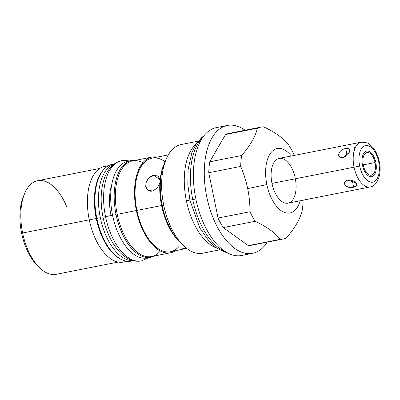 <?xml version="1.0" encoding="UTF-8"?>
<svg xmlns="http://www.w3.org/2000/svg" width="400" height="400" viewBox="0 0 400 400"><rect width="100%" height="100%" fill="white"/><g stroke="black" fill="none" stroke-linecap="round" stroke-linejoin="round"><path stroke-width="0.6" d="M282.97 239.035L251.04 245.34A57.04 29.8 -101.2 0 1 248.315 245.635L280.245 239.33L248.315 245.635L223.24 227.595L255.17 221.29C266.67 226.68 275.03 232.695 280.245 239.33A57.04 29.8 78.8 0 0 282.97 239.035A57.04 29.8 78.8 0 0 286.4 237.94C294.8 228.225 300.055 219.135 302.17 210.66A57.04 29.8 78.8 0 0 303.135 200.165A57.04 29.8 -101.2 0 1 302.17 210.66C300.055 219.135 294.8 228.225 286.4 237.94A57.04 29.8 -101.2 0 1 280.245 239.33C275.03 232.695 266.67 226.68 255.17 221.29A57.04 29.8 -101.2 0 1 249.99 211.745C249.985 203.825 249.225 196.12 247.71 188.62L266.86 184.555A32.845 17.16 78.8 0 1 271.3 152.245A32.845 17.16 78.8 0 1 291.295 156A32.845 17.16 78.8 0 0 271.3 152.245A32.845 17.16 78.8 0 0 266.86 184.555A32.845 17.16 78.8 0 0 283.325 211.96A32.845 17.16 78.8 0 0 300.135 200.755A32.845 17.16 78.8 0 1 283.325 211.96A32.845 17.16 78.8 0 1 266.86 184.555L247.71 188.62C246.15 181.13 243.81 173.73 240.69 166.43A57.04 29.8 -101.2 0 1 241.665 155.495C250.065 145.78 255.325 136.685 257.435 128.215A57.04 29.8 -101.2 0 1 263.59 126.825C275.095 132.22 283.45 138.23 288.665 144.865A57.04 29.8 -101.2 0 1 293.845 154.41L294.26 155.415L293.845 154.41A57.04 29.8 78.8 0 0 288.665 144.865C283.45 138.23 275.095 132.22 263.59 126.825A57.04 29.8 78.8 0 0 260.865 127.12A57.04 29.8 78.8 0 0 257.435 128.215C255.325 136.685 250.065 145.78 241.665 155.495L209.735 161.8A57.04 29.8 78.8 0 0 208.76 172.735L218.06 218.05A57.04 29.8 78.8 0 0 223.24 227.595L248.315 245.635A57.04 29.8 78.8 0 0 253.67 244.58M295.355 178.78A22.81 11.92 -101.2 0 1 288.02 203.15A22.81 11.92 -101.2 0 1 271.975 183.4A22.81 11.92 -101.2 0 1 279.015 158.425A22.81 11.92 -101.2 0 1 295.23 178.14M24.095 194.905A44.58 23.29 78.8 0 0 21.61 233.16A44.58 23.29 78.8 0 0 38.205 266.345M226.885 125.545A65.175 34.05 78.8 0 0 206.675 196.44A65.175 34.05 78.8 0 0 252.615 253.32A65.175 34.05 78.8 0 0 253.09 253.22A65.175 34.05 78.8 0 0 267.2 242.15A65.175 34.05 -101.2 0 1 253.09 253.22A65.175 34.05 -101.2 0 1 206.765 196.895A65.175 34.05 -101.2 0 1 226.885 125.545L215.98 127.7L226.885 125.545A65.175 34.05 -101.2 0 1 245.095 130.235A65.175 34.05 78.8 0 0 227.36 125.445A65.175 34.05 78.8 0 0 226.885 125.545M252.615 253.32L241.71 255.475A65.175 34.05 -101.2 0 1 195.77 198.59A65.175 34.05 -101.2 0 1 215.98 127.7A65.175 34.05 -101.2 0 1 216.455 127.6L227.36 125.445M216.935 127.51A65.175 34.05 78.8 0 0 215.98 127.7A65.175 34.05 78.8 0 0 195.865 199.05A65.175 34.05 78.8 0 0 242.185 255.375M219.675 249.86L202.72 253.21A55.395 28.945 -101.2 0 1 163.75 205.245A55.395 28.945 -101.2 0 1 180.85 144.6A55.395 28.945 -101.2 0 1 181.255 144.515L198.205 141.175M196.17 143.96A55.395 28.945 78.8 0 0 186.39 200.775A55.395 28.945 78.8 0 0 216.73 248.05A55.395 28.945 -101.2 0 1 186.39 200.775A55.395 28.945 -101.2 0 1 196.17 143.96M231.66 133.13A57.04 29.8 78.8 0 0 225.505 134.525L209.735 161.8L225.505 134.525L257.435 128.215L225.505 134.525A57.04 29.8 -101.2 0 1 228.935 133.425L260.865 127.12M249.99 211.745L218.06 218.05L208.76 172.735L240.69 166.43C243.81 173.73 246.15 181.13 247.71 188.62C249.225 196.12 249.985 203.825 249.99 211.745A57.04 29.8 78.8 0 0 255.17 221.29L223.24 227.595A57.04 29.8 -101.2 0 1 218.06 218.05L249.99 211.745M241.665 155.495A57.04 29.8 78.8 0 0 240.69 166.43L208.76 172.735A57.04 29.8 -101.2 0 1 209.735 161.8L241.665 155.495M189.885 200.05L186.39 200.775L189.885 200.05M127.57 261.275L123.56 262.065A48.75 25.47 -101.2 0 1 89.27 219.86L96.245 218.48A48.75 25.47 -101.2 0 1 104.12 169.165A48.75 25.47 78.8 0 0 96.245 218.48L89.27 219.86A48.75 25.47 -101.2 0 1 104.67 166.415L108.68 165.625M170.665 252.765A48.75 25.47 78.8 0 0 175.605 250.725A48.75 25.47 78.8 0 1 136.37 210.555A48.75 25.47 78.8 0 0 170.665 252.765L151.52 256.545A48.75 25.47 -101.2 0 1 117.225 214.34L136.37 210.555A48.75 25.47 78.8 0 1 157.12 157.12A48.75 25.47 78.8 0 0 151.775 157.115A48.75 25.47 78.8 0 0 136.37 210.555L117.225 214.34A48.75 25.47 -101.2 0 1 132.63 160.895L151.775 157.115M183.075 245.25L178.58 240.78A48.75 25.47 -101.2 0 1 161.58 205.58A48.75 25.47 -101.2 0 1 163.655 165.19L166.11 159.35A55.395 28.945 78.8 0 0 163.75 205.245L161.58 205.58L163.75 205.245A55.395 28.945 78.8 0 0 183.075 245.25A55.395 28.945 78.8 0 0 203.13 253.125M181.665 144.44A55.395 28.945 78.8 0 0 180.85 144.6A55.395 28.945 78.8 0 0 166.11 159.35M96.245 218.48A48.75 25.47 78.8 0 0 122.005 259.735A48.75 25.47 -101.2 0 1 96.245 218.48M160.37 251.005A48.75 25.47 -101.2 0 1 117.225 214.34A48.75 25.47 -101.2 0 1 142.925 162.655M107.725 166.17A48.75 25.47 78.8 0 0 89.27 219.86A48.75 25.47 78.8 0 0 126.48 261.135M118.22 262.06L56.195 274.305A47.705 24.925 -101.2 0 1 22.635 233.005L89.265 219.845L22.635 233.005A47.705 24.925 -101.2 0 1 37.71 180.7L99.735 168.455M164.015 164.36A48.75 25.47 78.8 0 0 161.58 205.58A48.75 25.47 78.8 0 0 179.23 241.41M179.05 246.41A47.705 24.925 -101.2 0 1 136.9 210.435L161.575 205.565L136.9 210.435A47.705 24.925 -101.2 0 1 151.975 158.135L168.315 154.91M152.54 191.04L157.25 188.075L159.88 182.635L157.25 188.075L152.54 191.04C142.69 193.03 144.175 176.385 153.94 175.36L160.045 179.75L153.94 175.36L149.475 177.525L146.25 181.7L145.69 186.46L148.02 190.105L152.54 191.04M160.08 180.21L158.27 176.165L153.94 175.36L158.125 176.05L160.08 180.21M179.735 249.75L181.485 248.965L186.175 248.025L180.465 249.31L180.69 249.72L170.46 251.74A47.705 24.925 -101.2 0 1 136.9 210.435A47.705 24.925 -101.2 0 1 140.765 167.205A47.705 24.925 -101.2 0 1 165.105 161.745M180.69 249.72L186.28 248.11L181.02 249.65L180.915 249.145L181.02 249.65M37.16 265.35A44.58 23.29 -101.2 0 1 21.61 233.16L22.635 233.005A47.705 24.925 78.8 0 0 39.27 267.45L37.16 265.35M21.61 233.16A44.58 23.29 -101.2 0 1 23.51 196.225L24.665 193.475A47.705 24.925 78.8 0 0 22.635 233.005L21.61 233.16M66.775 206.98A47.705 24.925 78.8 0 0 24.665 193.475M148.99 257.51A49.325 25.77 -101.2 0 1 112.57 215.265A49.325 25.77 -101.2 0 1 129.925 160.965M150.755 257.28L147.27 257.97A49.325 25.77 -101.2 0 1 112.57 215.265L116.06 214.575A49.325 25.77 78.8 0 0 150.755 257.28A49.325 25.77 78.8 0 0 154.49 255.96A49.325 25.77 -101.2 0 1 116.06 214.575A49.325 25.77 -101.2 0 1 135.6 160.305A49.325 25.77 78.8 0 0 131.645 160.505A49.325 25.77 78.8 0 0 116.06 214.575L112.57 215.265A49.325 25.77 -101.2 0 1 128.155 161.19L131.645 160.505M133.18 260.64A49.325 25.77 -101.2 0 1 96.825 218.375A49.325 25.77 -101.2 0 1 114.11 164.075M133.43 260.7L131.525 261.08A49.325 25.77 -101.2 0 1 96.825 218.375L100.315 217.685A49.325 25.77 78.8 0 0 133.125 260.625A49.325 25.77 -101.2 0 1 100.315 217.685A49.325 25.77 -101.2 0 1 114.065 164.11A49.325 25.77 78.8 0 0 100.315 217.685L96.825 218.375A49.325 25.77 -101.2 0 1 112.41 164.3L114.315 163.925M378.675 161.725A18.64 9.74 78.8 0 0 365.425 145.615A18.64 9.74 78.8 0 0 359.67 166.02A18.64 9.74 78.8 0 0 372.92 182.13A18.64 9.74 78.8 0 0 378.675 161.725L379.27 161.575L378.675 161.725A18.64 9.74 78.8 0 0 365.425 145.615A18.64 9.74 78.8 0 0 359.67 166.02A18.64 9.74 78.8 0 0 372.92 182.13A18.64 9.74 78.8 0 0 378.675 161.725M363.3 165.2A11.525 6.02 -101.2 0 1 366.855 152.585A11.525 6.02 -101.2 0 1 375.045 162.545A11.525 6.02 -101.2 0 1 371.49 175.16A11.525 6.02 -101.2 0 1 363.3 165.2A11.525 6.02 78.8 0 0 371.405 175.175A11.525 6.02 78.8 0 0 375.045 162.545A11.525 6.02 78.8 0 0 366.94 152.57A11.525 6.02 78.8 0 0 363.3 165.2M354.055 167.19L359.67 166.02L354.055 167.19A22.81 11.92 78.8 0 0 370.1 186.94A22.81 11.92 -101.2 0 1 354.055 167.19A22.81 11.92 -101.2 0 1 361.265 142.185A22.81 11.92 78.8 0 0 354.055 167.19L271.975 183.4L354.055 167.19M288.02 203.15A22.81 11.92 -101.2 0 1 271.975 183.4A22.81 11.92 -101.2 0 1 279.18 158.39L361.265 142.185L367.14 142.87L368.925 143.815L373.065 147.595C376.04 151.365 378.11 156.025 379.27 161.575C382.255 173.785 377.195 186.375 370.1 186.94L288.02 203.15M347.845 180.115C340.39 181.645 346.925 189.595 353.65 187.17L356.62 185.57L355.58 182.645L347.845 180.115C340.575 182.255 346.245 189.15 353.65 187.17C360.56 186.325 354.885 179.425 347.845 180.115L347.71 180.14M343.215 157.545L349.245 152.385L349.16 149.04L345.735 148.605L347.12 155.36L345.735 148.605C338.13 149.605 335.665 158.345 343.215 157.545C349.98 155.52 352.44 146.78 345.735 148.605C338.575 148.925 335.74 158.99 343.215 157.545L343.535 157.47M363.235 164.875L375.045 162.545L363.235 164.875M353.65 187.17L352.305 180.615L353.65 187.17M354.635 149.305L354.44 147.7M225.325 251.6A61.365 32.06 -101.2 0 1 192.745 199.61L195.85 198.985L192.745 199.61A61.365 32.06 78.8 0 0 225.325 251.6M203.97 135.8L202.005 137.29L196.25 143.845L191.96 152.345L188.115 169.43L187.84 184.5L189.9 200.13L192.745 199.61A61.365 32.06 -101.2 0 1 202.775 137.41A61.365 32.06 78.8 0 0 192.745 199.61L189.9 200.13L199.71 227.775L209.225 241.445L216.635 247.985L224.705 252.02L227.045 252.635M128.865 161.05A51.095 26.695 78.8 0 0 121.685 160.665A51.095 26.695 78.8 0 0 105.54 216.68A51.095 26.695 -101.2 0 1 121.685 160.665C118.395 161.34 115.445 162.82 112.825 165.115C109.215 168.34 106.45 172.64 104.515 178.025C100.615 189.42 100.115 202.46 103.015 217.14L105.54 216.68L103.015 217.14C106.02 231.305 111.375 242.75 119.08 251.47C122.905 255.68 127.085 258.585 131.63 260.18C134.915 261.295 138.2 261.54 141.485 260.92A51.095 26.695 -101.2 0 1 105.54 216.68L112.56 215.22L105.54 216.68A51.095 26.695 78.8 0 0 141.485 260.92L148.85 257.655M111.015 215.44A40.355 21.085 -101.2 0 1 111.715 184.76M181.46 243.555A50.68 26.475 -101.2 0 1 162.21 205.485A50.68 26.475 -101.2 0 1 165.26 161.53M375.815 162.37A13.035 6.81 78.8 0 0 366.645 151.085A13.035 6.81 78.8 0 0 362.53 165.375A13.035 6.81 78.8 0 0 371.695 176.66A13.035 6.81 78.8 0 0 375.815 162.37M129.74 160.88L121.685 160.665"/></g></svg>
